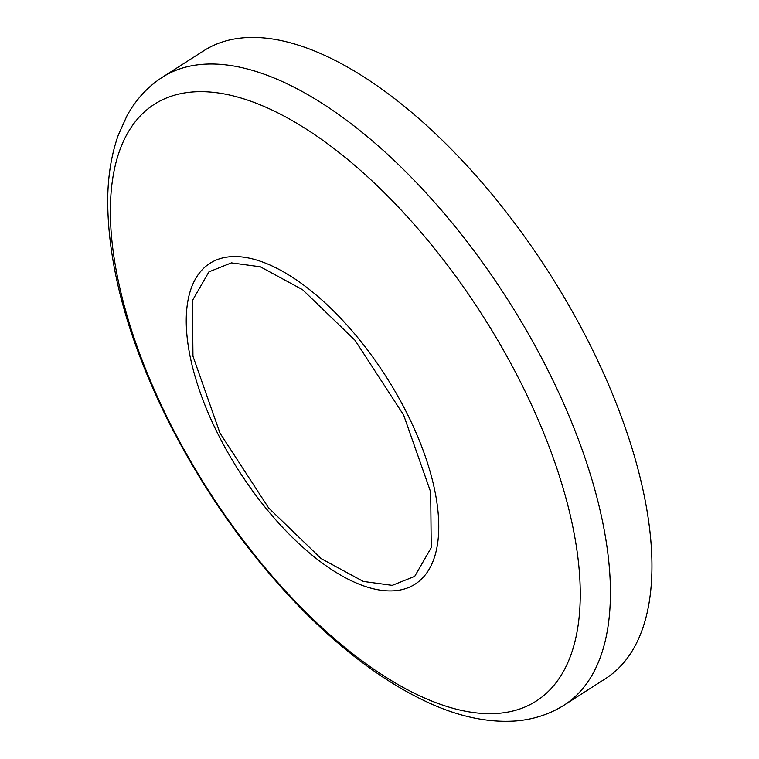 <?xml version="1.0" encoding="UTF-8"?>
<svg xmlns="http://www.w3.org/2000/svg" width="759" height="759" viewBox="0 0 759 759"><rect width="100%" height="100%" fill="white"/><g stroke="black" fill="none" stroke-linecap="round" stroke-linejoin="round"><path stroke-width="1.14" d="M241.922 37.95A372.716 171.022 57.4 0 1 570.91 308.989A372.716 171.022 57.4 0 1 605.739 678.499L564.222 705.073A372.716 171.022 57.4 0 0 529.393 335.563A372.716 171.022 57.4 0 0 200.414 64.524A372.716 171.022 57.4 0 0 162.322 77.276L203.829 50.701A372.716 171.022 57.4 0 1 241.922 37.95M168.479 420.059A354.292 162.568 57.4 0 1 190.5 92.162A354.292 162.568 57.4 0 1 522.145 385.287A354.292 162.568 57.4 0 1 500.124 713.185A354.292 162.568 57.4 0 1 168.479 420.059M229.246 256.836A190.405 87.37 57.4 0 1 436.359 499.061A190.405 87.37 57.4 0 1 271.75 515.238A190.405 87.37 57.4 0 1 229.246 256.836M231.429 262.88L260.356 266.798L302.604 289.71L355.013 340.279L403.646 415.088L430.676 492.031L431.226 547.694L414.708 576.375L392.213 585.36L363.286 581.432L321.038 558.529L268.629 507.961L219.996 433.142L192.966 356.208L192.416 300.545L208.934 271.855L231.429 262.88M162.322 77.276C147.588 86.839 135.814 99.657 127 115.738L118.252 135.225C111.421 154.523 107.901 176.135 107.683 200.063C107.844 266.011 127.749 339.102 167.416 419.329C204.456 492.828 250.432 557.315 305.346 612.788C346.872 654.267 388.352 684.419 429.784 703.27C459.518 716.743 487.762 722.663 514.517 721.05C532.809 719.779 549.374 714.456 564.222 705.073"/></g></svg>
